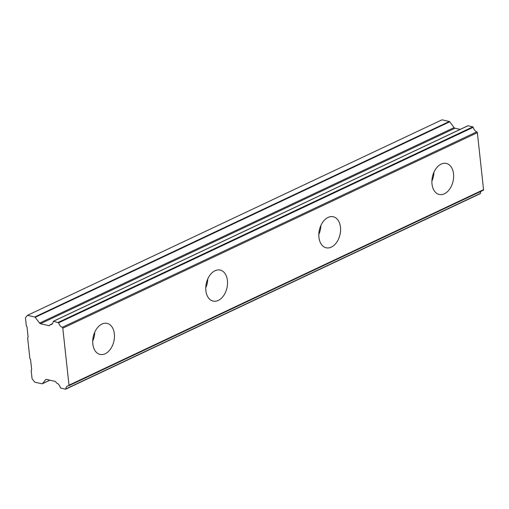 <?xml version="1.0" encoding="UTF-8"?>
<svg xmlns="http://www.w3.org/2000/svg" width="509" height="509" viewBox="0 0 509 509"><rect width="100%" height="100%" fill="white"/><g stroke="black" fill="none" stroke-linecap="round" stroke-linejoin="round"><path stroke-width="0.76" d="M101.972 324.061A15.913 10.562 102.8 0 0 92.746 340.311A15.913 10.562 102.8 0 0 100.044 354.423A15.913 10.562 102.8 0 0 105.198 353.755A15.913 10.562 102.8 0 0 114.43 337.505A15.913 10.562 102.8 0 0 107.125 323.393A15.913 10.562 102.8 0 0 101.972 324.061M441.157 164.095A15.913 10.562 102.8 0 0 431.925 180.345A15.913 10.562 102.8 0 0 439.229 194.457A15.913 10.562 102.8 0 0 444.382 193.789A15.913 10.562 102.8 0 0 453.608 177.539A15.913 10.562 102.8 0 0 446.304 163.427A15.913 10.562 102.8 0 0 441.157 164.095M328.095 217.419A15.913 10.562 102.8 0 0 318.863 233.669A15.913 10.562 102.8 0 0 326.167 247.781A15.913 10.562 102.8 0 0 331.321 247.113A15.913 10.562 102.8 0 0 340.553 230.857A15.913 10.562 102.8 0 0 333.249 216.751A15.913 10.562 102.8 0 0 328.095 217.419M215.033 270.737A15.913 10.562 102.8 0 0 205.801 286.993A15.913 10.562 102.8 0 0 213.106 301.105A15.913 10.562 102.8 0 0 218.259 300.437A15.913 10.562 102.8 0 0 227.491 284.181A15.913 10.562 102.8 0 0 220.187 270.069A15.913 10.562 102.8 0 0 215.033 270.737M68.995 385.179A0.795 0.528 64.8 0 1 68.581 385.797A5.198 3.448 -115.2 0 0 67.455 386.019A5.198 3.448 -115.2 0 0 65.852 388.908L65.546 389.181L60.743 388.087L60.361 387.654A5.205 3.455 -115.2 0 0 56.798 383.112A0.802 0.534 64.8 0 1 56.454 382.825L55.793 381.954A1.552 1.031 64.8 0 0 54.934 381.33A1.552 1.031 64.8 0 0 54.921 381.33L46.478 379.402A1.603 1.063 64.8 0 0 45.963 379.447A1.603 1.063 64.8 0 0 45.708 379.65L42.4 383.691A0.808 0.534 64.8 0 1 42.012 383.811L34.707 382.151L32.061 378.651L31.176 370.482L31.679 369.871L30.546 359.481L29.885 358.603L27.626 337.817L28.129 337.206L26.996 326.81L26.334 325.938L25.45 317.769L27.448 315.332L34.752 316.999A0.808 0.534 64.8 0 1 35.185 317.311L39.562 323.1A1.603 1.063 64.8 0 0 40.434 323.724L48.877 325.652A1.552 1.031 64.8 0 0 49.392 325.607A1.552 1.031 64.8 0 0 49.647 325.404L50.149 324.793A0.802 0.534 64.8 0 1 50.448 324.653A5.205 3.455 -115.2 0 0 51.574 324.43A5.205 3.455 -115.2 0 0 53.178 321.548L53.47 321.268L58.669 322.801A5.198 3.448 -115.2 0 0 62.232 327.344A0.795 0.528 64.8 0 1 62.804 328.19L477.359 132.671L483.55 189.66L68.995 385.179L62.804 328.19M53.47 321.268L467.771 125.876M483.136 190.283A0.795 0.528 -115.2 0 0 483.55 189.66M481.062 191.308A5.198 3.448 -115.2 0 0 480.407 193.388L65.852 388.908M27.448 315.332L442.003 119.819L449.307 121.486L34.752 316.999M35.185 317.311L449.74 121.797A0.808 0.534 -115.2 0 0 449.307 121.486M449.74 121.797L454.117 127.587A1.603 1.063 -115.2 0 0 454.989 128.211L460.187 129.394M468.038 125.755L472.842 126.849L58.287 322.369M58.669 322.801L473.224 127.288L472.842 126.849M473.224 127.288A5.198 3.448 -115.2 0 0 476.787 131.831A0.795 0.528 64.8 0 1 477.359 132.671M92.708 341.1A15.913 10.562 102.8 0 0 94.731 332.218M431.886 181.134A15.913 10.562 102.8 0 0 433.916 172.252M318.831 234.452A15.913 10.562 102.8 0 0 320.855 225.576M205.77 287.776A15.913 10.562 102.8 0 0 207.793 278.894M49.806 325.213L48.877 325.652M476.787 131.831L62.232 327.344M50.448 324.653L52.465 323.705M40.434 323.724L454.989 128.211M454.117 127.587L39.562 323.1M49.857 380.172L42.4 383.691M45.708 379.65L46.281 379.383M53.324 321.281L467.879 125.768M68.753 385.765L483.308 190.251M65.706 389.169L480.261 193.655M50.276 324.691L52.522 323.635M42.272 383.792L49.914 380.185"/></g></svg>
